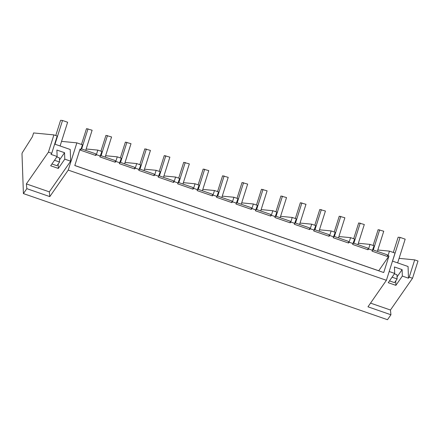 <?xml version="1.0" encoding="UTF-8"?>
<svg xmlns="http://www.w3.org/2000/svg" width="440" height="440" viewBox="0 0 440 440"><rect width="100%" height="100%" fill="white"/><g stroke="black" fill="none" stroke-linecap="round" stroke-linejoin="round"><path stroke-width="0.66" d="M26.84 188.656L26.362 183.909L48.438 152.147L53.906 134.904L33.6 132.946L32.39 136.746L22.446 152.482A1.144 0.38 -70.9 0 0 22 153.951L23.408 193.595L26.84 188.656L49.803 196.609L68.233 170.093L76.868 142.857L61.55 141.378M54.659 144.1L70.235 149.49L70.647 161.183L64.779 159.148L64.554 152.708L59.483 160.001M49.803 196.609L49.33 191.862L70.647 161.183M23.408 193.595L387.502 319.704L390.935 314.765L390.456 310.019L412.533 278.256L418 261.014L414.695 259.87L399.091 258.363M68.233 170.093L386.397 280.297L367.972 306.812L390.935 314.765M76.868 142.857L82.456 144.793L81.01 149.347L80.047 149.012L74.8 165.545L383.73 272.541L388.971 256.014L388.009 255.679L389.45 251.125L395.038 253.061L386.397 280.297M53.906 134.904L57.211 136.048L51.739 153.291L50.99 154.374L57.129 156.497L50.677 165.781L58.328 168.432L58.174 164.005M86.163 148.989L97.823 150.112L101.899 151.525L99.88 156.904L115.247 162.228L115.187 160.573L100.628 155.529M105.606 155.722L117.266 156.849L121.341 158.263L119.323 163.636L134.69 168.96L134.629 167.305L120.071 162.261M125.048 162.459L136.703 163.581L140.784 164.995L138.765 170.374L154.132 175.692L154.072 174.037L139.513 168.993M144.49 169.191L156.145 170.319L160.226 171.727L158.208 177.106L173.575 182.43L173.514 180.774L158.956 175.731M163.933 175.923L175.588 177.051L179.669 178.464L177.65 183.838L193.017 189.162L192.957 187.506L178.398 182.463M183.376 182.661L195.03 183.782L199.106 185.196L197.093 190.575L212.46 195.894L212.399 194.238L197.84 189.2M202.818 189.393L214.473 190.52L218.548 191.928L216.535 197.307L231.897 202.631L231.841 200.976L217.283 195.932M222.261 196.125L233.915 197.252L237.99 198.666L235.978 204.039L251.339 209.363L251.284 207.708L236.726 202.664M241.703 202.862L253.358 203.984L257.433 205.398L255.42 210.777L270.781 216.095L270.727 214.44L256.163 209.402M261.146 209.594L272.8 210.722L276.876 212.13L274.863 217.509L290.224 222.833L290.169 221.177L275.605 216.134M280.588 216.326L292.243 217.454L296.318 218.867L294.3 224.246L309.666 229.565L309.606 227.909L295.048 222.865M300.031 223.064L311.685 224.186L315.761 225.599L313.742 230.978L329.109 236.302L329.048 234.647L314.49 229.603M319.468 229.796L331.127 230.923L335.203 232.337L333.185 237.71L348.552 243.034L348.491 241.379L333.933 236.335M338.91 236.533L350.57 237.655L354.646 239.069L352.627 244.448L367.994 249.766L367.934 248.111L353.375 243.067M358.353 243.265L370.013 244.393L374.088 245.801L372.07 251.18L387.437 256.504L387.376 254.848L372.818 249.805M377.795 249.997L389.45 251.125M64.554 152.708L56.898 150.056L57.129 156.497M64.779 159.148L58.328 168.432M48.438 152.147L51.739 153.291M26.362 183.909L49.33 191.862M370.535 303.116L390.456 310.019M367.994 249.766L368.566 248.947L372.642 250.355M348.552 243.034L349.124 242.209L353.199 243.623M329.109 236.302L329.681 235.477L333.757 236.891M309.666 229.565L310.239 228.745L314.314 230.153M290.224 222.833L290.796 222.007L294.872 223.421M270.781 216.095L271.353 215.276L275.429 216.689M251.339 209.363L251.911 208.544L255.992 209.952M231.897 202.631L232.469 201.806L236.549 203.22M212.46 195.894L213.026 195.074L217.107 196.488M193.017 189.162L193.589 188.337L197.665 189.75M173.575 182.43L174.147 181.605L178.222 183.018M154.132 175.692L154.704 174.873L158.78 176.281M134.69 168.96L135.262 168.135L139.337 169.548M115.247 162.228L115.819 161.403L119.895 162.816M81.01 149.347L80.438 150.172L95.805 155.49L96.377 154.671L100.452 156.079M74.817 165.495L378.725 270.76L388.971 256.014M388.009 255.679L387.437 256.504M96.377 154.671L97.823 150.112M95.805 155.49L95.744 153.835L81.186 148.791M115.819 161.403L117.266 156.849M135.262 168.135L136.703 163.581M154.704 174.873L156.145 170.319M174.147 181.605L175.588 177.051M193.589 188.337L195.03 183.782M213.026 195.074L214.473 190.52M232.469 201.806L233.915 197.252M251.911 208.544L253.358 203.984M271.353 215.276L272.8 210.722M290.796 222.007L292.243 217.454M310.239 228.745L311.685 224.186M329.681 235.477L331.127 230.923M349.124 242.209L350.57 237.655M368.566 248.947L370.013 244.393M414.695 259.87L409.228 277.112L408.474 278.19L408.062 266.503L392.486 261.107M409.228 277.112L412.533 278.256M51.925 163.982L56.975 165.732L59.554 162.014L59.406 157.834L56.821 156.937M408.474 278.19L402.336 276.067L395.89 285.351L388.234 282.7L394.686 273.416L389.186 271.507M394.686 273.416L394.455 266.976L402.111 269.627L402.336 276.067M395.731 280.923L395.89 285.351M402.111 269.627L397.04 276.92M389.483 280.896L394.532 282.645L397.111 278.933L396.963 274.753L394.377 273.856M81.488 144.458L86.499 128.662L92.12 130.224L85.729 150.364M88.033 128.81L81.647 148.951M100.925 151.19L105.936 135.394L111.562 136.956L105.171 157.102M107.476 135.542L101.09 155.689M120.368 157.922L125.378 142.131L131.005 143.693L124.614 163.834M126.918 142.28L120.533 162.421M139.81 164.659L144.821 148.863L150.441 150.425L144.056 170.566M146.361 149.012L139.97 169.153M159.253 171.391L164.263 155.595L169.884 157.157L163.499 177.304M165.803 155.744L159.412 175.89M178.695 178.129L183.706 162.333L189.327 163.895L182.941 184.036M185.246 162.481L178.855 182.622M198.138 184.861L203.148 169.065L208.769 170.627L202.378 190.773M204.688 169.213L198.297 189.354M217.58 191.593L222.591 175.797L228.212 177.364L221.821 197.505M224.131 175.945L217.74 196.091M237.023 198.33L242.033 182.534L247.654 184.096L241.263 204.237M243.573 182.683L237.182 202.823M256.465 205.062L261.476 189.266L267.096 190.828L260.706 210.975M263.016 189.415L256.625 209.561M275.908 211.794L280.918 195.998L286.539 197.566L280.148 217.707M282.458 196.152L276.067 216.293M295.35 218.532L300.361 202.736L305.982 204.298L299.591 224.439M301.901 202.884L295.51 223.025M314.793 225.264L319.803 209.468L325.424 211.03L319.033 231.176M321.343 209.616L314.952 229.763M334.235 231.996L339.245 216.205L344.867 217.767L338.476 237.908M340.78 216.354L334.395 236.495M353.672 238.733L358.683 222.937L364.309 224.499L357.918 244.64M360.223 223.086L353.837 243.227M373.115 245.465L378.125 229.669L383.752 231.231L377.361 251.378M379.665 229.818L373.28 249.964M60.093 145.981L67.623 122.249L62.519 120.483L60.594 120.296L55.759 135.548M54.989 144.215L62.519 120.483M59.554 162.014L54.505 160.27M397.65 262.895L405.18 239.168L400.076 237.397L398.151 237.215L393.316 252.461M392.546 261.129L400.076 237.397M397.111 278.933L392.062 277.184"/></g></svg>
